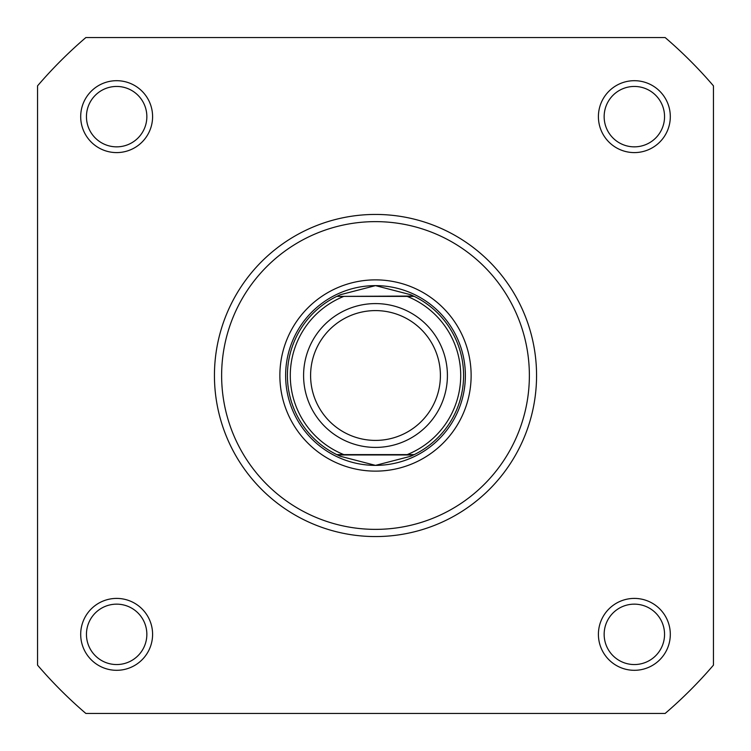 <?xml version="1.0" encoding="UTF-8"?>
<svg xmlns="http://www.w3.org/2000/svg" width="751" height="751" viewBox="0 0 751 751"><rect width="100%" height="100%" fill="white"/><g stroke="black" fill="none" stroke-linecap="round" stroke-linejoin="round"><path stroke-width="1.13" d="M80.695 634.351A35.954 35.954 0 0 1 116.649 598.406A35.954 35.954 0 0 1 152.594 634.351A35.954 35.954 0 0 1 116.649 670.305A35.954 35.954 0 0 1 80.695 634.351M146.849 634.351A30.2 30.2 0 0 0 116.649 604.151A30.2 30.2 0 0 0 86.449 634.351A30.2 30.2 0 0 0 116.649 664.551A30.2 30.2 0 0 0 146.849 634.351M80.695 116.649A35.954 35.954 0 0 1 116.649 80.695A35.954 35.954 0 0 1 152.594 116.649A35.954 35.954 0 0 1 116.649 152.594A35.954 35.954 0 0 1 80.695 116.649M146.849 116.649A30.2 30.2 0 0 0 116.649 86.449A30.2 30.2 0 0 0 86.449 116.649A30.2 30.2 0 0 0 116.649 146.849A30.2 30.2 0 0 0 146.849 116.649M598.406 116.649A35.954 35.954 0 0 1 634.351 80.695A35.954 35.954 0 0 1 670.305 116.649A35.954 35.954 0 0 1 634.351 152.594A35.954 35.954 0 0 1 598.406 116.649M664.551 116.649A30.2 30.2 0 0 0 634.351 86.449A30.2 30.2 0 0 0 604.151 116.649A30.2 30.2 0 0 0 634.351 146.849A30.2 30.2 0 0 0 664.551 116.649M598.406 634.351A35.954 35.954 0 0 1 634.351 598.406A35.954 35.954 0 0 1 670.305 634.351A35.954 35.954 0 0 1 634.351 670.305A35.954 35.954 0 0 1 598.406 634.351M664.551 634.351A30.2 30.2 0 0 0 634.351 604.151A30.2 30.2 0 0 0 604.151 634.351A30.2 30.2 0 0 0 634.351 664.551A30.2 30.2 0 0 0 664.551 634.351M279.87 375.5A95.63 95.63 0 0 1 375.5 279.87A95.63 95.63 0 0 1 471.13 375.5A95.63 95.63 0 0 1 375.5 471.13A95.63 95.63 0 0 1 279.87 375.5M465.376 375.5A89.876 89.876 0 0 0 375.5 285.624A89.876 89.876 0 0 0 285.624 375.5M536.561 375.5A161.061 161.061 0 0 1 375.5 536.561A161.061 161.061 0 0 1 214.439 375.5A161.061 161.061 0 0 1 375.5 214.439A161.061 161.061 0 0 1 536.561 375.5A161.061 161.061 0 0 0 375.5 214.439A161.061 161.061 0 0 0 214.439 375.5M665.142 713.45A445.09 445.09 0 0 0 713.45 665.142L713.45 85.858A445.09 445.09 0 0 0 665.142 37.55L85.858 37.55A445.09 445.09 0 0 0 37.55 85.858L37.55 665.142A445.09 445.09 0 0 0 85.858 713.45L665.142 713.45M375.5 447.408A71.908 71.908 0 0 1 303.592 375.5A71.908 71.908 0 0 1 375.5 303.592A71.908 71.908 0 0 1 447.408 375.5A71.908 71.908 0 0 1 375.5 447.408M375.5 310.595A64.905 64.905 0 0 0 310.595 375.5A64.905 64.905 0 0 0 375.5 440.405A64.905 64.905 0 0 0 440.405 375.5A64.905 64.905 0 0 0 375.5 310.595M413.519 296.044L407.192 296.401L414.261 296.401A88.083 88.083 0 0 1 414.261 454.599L410.59 456.289L375.5 465.376A89.876 89.876 0 0 0 465.376 375.5A89.876 89.876 0 0 0 375.5 285.624A89.876 89.876 0 0 0 285.624 375.5A89.876 89.876 0 0 0 375.5 465.376L340.41 456.289L336.739 454.599A88.083 88.083 0 0 1 336.739 296.401L413.519 296.044L410.59 294.711L375.5 285.624L340.41 294.711L337.481 296.044M414.261 296.401A88.083 88.083 0 0 1 414.261 454.599L407.192 454.599A85.21 85.21 0 0 0 407.192 296.401L343.808 296.401A85.21 85.21 0 0 0 343.808 454.599L337.546 454.599M414.261 454.599L336.739 454.599A88.083 88.083 0 0 1 336.739 296.401M413.519 454.956L337.481 454.956M340.41 294.711A88.083 88.083 0 0 0 338.26 295.678M338.26 455.322A88.083 88.083 0 0 0 340.41 456.289M410.59 456.289A88.083 88.083 0 0 0 412.74 455.322M412.74 295.678A88.083 88.083 0 0 0 410.59 294.711M221.629 375.5A153.871 153.871 0 0 0 375.5 529.371A153.871 153.871 0 0 0 529.371 375.5A153.871 153.871 0 0 0 375.5 221.629A153.871 153.871 0 0 0 221.629 375.5"/></g></svg>
